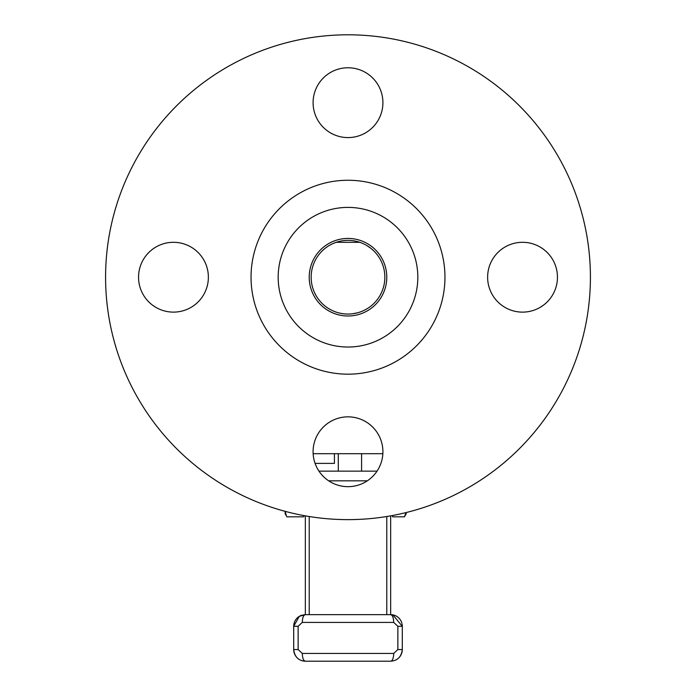 <?xml version="1.0" encoding="UTF-8"?>
<svg xmlns="http://www.w3.org/2000/svg" width="696" height="696" viewBox="0 0 696 696"><rect width="100%" height="100%" fill="white"/><g stroke="black" fill="none" stroke-linecap="round" stroke-linejoin="round"><path stroke-width="1.04" d="M382.852 453.696L313.148 453.696M348 519.634A242.417 242.417 0 0 0 557.94 156.008A242.417 242.417 0 0 0 138.06 156.008A242.417 242.417 0 0 0 348 519.634M382.904 451.756A34.904 34.904 0 0 0 330.548 421.524A34.904 34.904 0 0 0 330.548 481.989A34.904 34.904 0 0 0 382.904 451.756M522.539 242.304A34.904 34.904 0 0 0 492.307 294.669A34.904 34.904 0 0 0 552.772 294.669A34.904 34.904 0 0 0 522.539 242.304M313.096 102.677A34.904 34.904 0 0 0 365.452 132.91A34.904 34.904 0 0 0 365.452 72.445A34.904 34.904 0 0 0 313.096 102.677M173.461 312.121A34.904 34.904 0 0 0 203.693 259.765A34.904 34.904 0 0 0 143.228 259.765A34.904 34.904 0 0 0 173.461 312.121M348 374.178A96.97 96.97 0 0 0 431.972 228.732A96.97 96.97 0 0 0 264.028 228.732A96.97 96.97 0 0 0 348 374.178M315.088 463.388L334.428 463.388L334.428 453.696M348 347.034A69.817 69.817 0 0 0 408.465 242.304A69.817 69.817 0 0 0 287.535 242.304A69.817 69.817 0 0 0 348 347.034M348 316.001A38.785 38.785 0 0 0 381.591 257.825A38.785 38.785 0 0 0 314.409 257.825A38.785 38.785 0 0 0 348 316.001M374.17 251.273A36.845 36.845 0 0 0 312.452 267.525A36.845 36.845 0 0 0 357.379 312.852A36.845 36.845 0 0 0 374.17 251.273M318.977 471.148L377.023 471.148M305.335 515.849L305.335 614.655L299.271 616.36L293.703 626.296L293.703 649.568A11.632 11.632 0 0 0 294.156 652.787M328.703 480.84L367.297 480.84M390.665 515.849L390.665 614.655L305.335 614.655L390.665 614.655C392.518 615.116 393.536 617.7 393.71 622.415L397.868 626.296L397.868 649.568L393.71 653.44A7.76 3.045 -90 0 1 390.665 661.2C397.52 660.721 401.401 656.85 402.297 649.568L397.868 649.568M309.215 516.51L309.215 614.655M304.274 515.649L303.604 516.815L304.222 515.64M386.785 516.51L386.785 614.655M285.169 511.212L286.308 515.71M303.604 516.815L286.9 516.815L285.169 513.813L285.169 511.342M406.177 512.543L406.177 513.813L404.446 516.815L392.605 516.815L392.605 515.492M294.26 653.126A11.632 11.632 0 0 0 294.878 654.675M295.33 655.502A11.632 11.632 0 0 0 295.817 656.258M296.452 657.076A11.632 11.632 0 0 0 297.201 657.885M298.21 658.764A11.632 11.632 0 0 0 299.367 659.556M300.855 660.304A11.632 11.632 0 0 0 302.421 660.826M302.743 660.904A11.632 11.632 0 0 0 305.335 661.2L390.665 661.2M302.16 615.099A11.632 11.632 0 0 0 293.703 626.296L298.132 626.296L298.132 649.568L302.29 653.44L393.71 653.44M392.875 614.872L390.961 614.664L392.875 614.872L402.297 626.296A11.632 11.632 0 0 0 402.088 624.086M401.879 623.19A11.632 11.632 0 0 0 391.839 614.716M398.982 657.703A11.632 11.632 0 0 0 399.521 657.111M399.695 656.902A11.632 11.632 0 0 0 401.183 654.544M401.54 653.701A11.632 11.632 0 0 0 402.227 650.864M405.385 514.936L405.159 515.449M404.446 516.815L406.072 512.569M356.308 313.113L357.753 312.748M359.632 312.173L358.631 312.495M357.535 312.808L352.385 313.8M352.22 313.818L350.305 313.992M339.718 313.122L340.492 313.287M340.588 313.304L342.458 313.644M342.589 313.661L343.737 313.818M343.772 313.818L344.825 313.922M344.851 313.931L345.886 314M346.704 314.035L347.4 314.061M359.841 242.321L336.203 242.304L333.045 243.539M332.723 243.687L329.547 245.323M328.416 246.001L327.642 246.506M327.337 246.706L326.659 247.176M351.471 240.529L352.75 240.677M352.968 240.703L353.873 240.842M353.968 240.851L355.125 241.06M366.775 245.514L370.759 248.237M365.791 244.948L364.608 244.322M363.782 243.913L362.085 243.165M362.024 243.139L360.92 242.704M298.132 649.568L293.703 649.568C294.599 656.85 298.48 660.73 305.335 661.2C303.482 660.739 302.464 658.155 302.29 653.44M397.868 626.296L402.297 626.296L402.297 649.568M305.335 614.655C303.482 615.116 302.464 617.7 302.29 622.415L298.132 626.296M302.29 622.415L393.71 622.415M361.572 471.148L361.572 453.696M338.3 471.148L338.3 453.696M304.239 614.707L299.271 616.36"/></g></svg>
